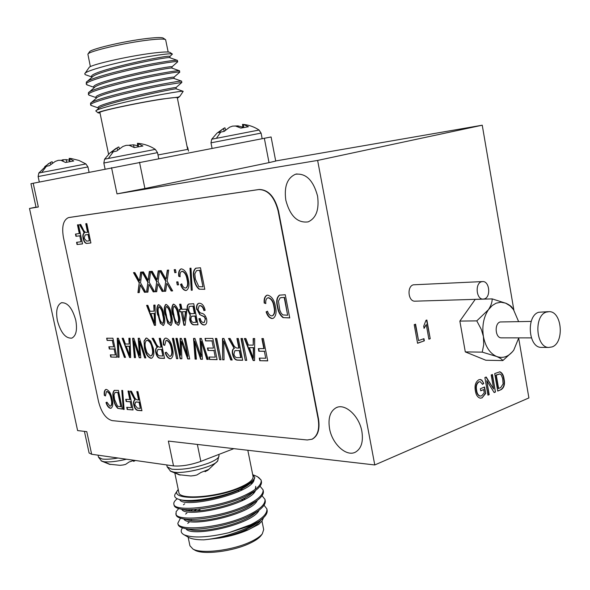 <?xml version="1.0" encoding="UTF-8"?>
<svg xmlns="http://www.w3.org/2000/svg" width="590" height="590" viewBox="0 0 590 590"><rect width="100%" height="100%" fill="white"/><g stroke="black" fill="none" stroke-linecap="round" stroke-linejoin="round"><path stroke-width="0.89" d="M170.149 470.975L173.718 472.125C184.67 474.176 214.104 466.675 217.651 461.004L217.887 460.672M178.681 474.685L190.799 475.968L194.132 475.606L196.883 474.972L200.998 472.457L208.978 469.323L205.283 471.668L204.56 471.27M101.163 460.849L103.914 461.719C109.349 462.346 116.879 461.513 126.489 459.219M109.01 464.19L120.021 465.318L123.14 464.986L125.596 464.389L129.062 462.022L134.166 460.311M135.353 460.48L133.701 461.387L133.104 460.709M210.984 142.832L261.082 133.104L259.054 130.036L211.714 139.233L210.984 142.832L212.061 148.289M259.054 130.036C254.386 126.909 249.15 125.036 243.338 124.402L248.405 126.725L240.882 128.104L235.506 126.024L232.607 126.113L229.606 127.182L224.185 131.371L218.381 132.61L223.463 128.509L224.923 127.772L225.594 130.058M234.717 126.017L237.947 125.891L242.807 127.189M39.309 182.03L38.129 176.558L87.947 166.926L85.889 163.931L38.815 173.018L48.572 163.548M71.124 158.526L69.148 158.371L73.75 160.967L65.52 162.479L60.969 160.296L58.314 160.34L55.254 161.417L49.376 165.65L44.7 166.66L50.666 162.324L52.112 161.712L52.539 163.091M61.249 160.384L62.901 159.75L66.117 159.625L69.369 160.237M105.072 168.961L103.833 163.032L157.515 152.64L155.31 149.381L104.592 159.189L109.644 153.223L115.987 148.4M155.31 149.381C150.465 146.173 145.044 144.196 139.041 143.451L137.426 143.304L142.928 146.01L134.343 147.581L129.092 145.28L126.127 145.347L122.853 146.504L116.702 151.04L111.193 152.235L117.771 147.397L118.826 146.954L119.379 148.761M129.092 145.28L133.51 144.801L137.691 145.715M548.243 311.668L538.655 312.272C526.11 315.908 528.293 347.414 541.074 347.392L542.077 347.407M546.237 312.125C533.692 315.783 535.882 347.481 548.663 347.458L552.078 346.92C564.571 342.812 562.071 311.409 549.246 311.645L546.237 312.125M518.595 321.557L513.477 309.595L510.107 305.886L505.601 303.12L500.851 302.213L496.109 303.186L492.296 305.487L488.417 309.728C483.542 317.228 481.882 326.159 483.417 336.529C485.467 346.684 489.833 353.329 496.522 356.449C503.071 358.786 508.823 356.67 513.772 350.106L518.772 337.871M512.415 308.054C511.773 306.623 509.723 305.067 506.257 303.4L492.163 298.879C492.244 302.117 490.998 305.731 488.417 309.728L476.786 320.879L459.861 321.093L465.296 351.906L485.85 360.247L502.835 360.579L512.599 351.64M317.568 196.05C313.305 180.297 305.945 173.025 295.502 174.242C287.183 178.003 283.96 186.683 285.833 200.268C290.096 216.058 297.544 223.263 308.179 221.869C316.211 218.123 319.338 209.516 317.568 196.05M361.884 431.43C359.31 415.957 345.025 403 336.212 407.697C330.135 411.178 327.915 418.155 329.552 428.635C332.118 443.931 346.404 457.147 355.453 452.139C361.301 448.666 363.44 441.763 361.884 431.43M75.786 320.304C72.378 308.172 67.585 302.323 61.412 302.766C57.023 305.067 55.681 311.033 57.4 320.672C60.785 332.782 65.593 338.594 71.833 338.114C76.132 335.843 77.452 329.906 75.786 320.304M531.207 321.41L500.062 321.978C494.221 323.681 495.261 337.886 501.22 337.849L501.684 337.849M481.47 281.762C474.884 283.458 476.248 299.3 482.952 299.108L484.449 298.887C491.02 297.072 489.582 281.297 482.856 281.555L481.47 281.762M482.281 281.585L413.325 284.815C406.79 286.43 408.103 301.379 414.763 301.188L415.331 301.166M261.37 535.137L260.964 535.705C258.863 538.353 254.91 541 249.113 543.641C232.158 551.569 203.137 555.043 194.973 550.227L194.117 549.733M188.144 537.151L189.943 545.787L192.982 549.069C201.522 554.113 232.062 550.455 249.88 542.136C255.979 539.363 260.124 536.59 262.321 533.817L263.686 529.584L261.99 521.095L258.634 524.429L261.886 521.228L263.501 517.747M178.246 489.53L178.106 489.707C167.914 500.652 212.754 499.76 240.034 487.945C248.877 484.213 253.796 480.739 254.792 477.531C254.496 479.449 252.786 481.551 249.651 483.844L240.72 488.845C222.909 497.237 192.414 502.437 180.776 499.841C175.068 498.616 173.357 496.426 175.643 493.27L177.745 490.238M247.822 450.273L253.073 476.506C253.501 479.81 248.781 483.564 238.921 487.768C216.825 497.296 179.05 500.121 178.873 492.539L174.891 473.364M182.517 527.895C180.341 530.749 180.865 533.043 184.095 534.783C192.753 538.294 207.643 537.608 228.773 532.726L250.868 525.528L258.966 521.368L250.455 526.339C234.783 533.825 219.296 538.323 204 539.828C197.023 539.88 191.92 539.09 188.689 537.468L187.782 536.937M247.417 529.909C236.907 534.4 225.336 537.328 212.695 538.707M177.199 498.771C174.618 500.799 173.504 502.577 173.858 504.103L174.109 505.305C174.441 506.972 176.558 508.197 180.444 508.971C192.996 511.737 225.616 505.77 245.034 496.529L255.013 490.88C259.851 487.303 261.982 484.176 261.407 481.499L261.09 480.009L257.432 476.654L253.383 474.943M173.858 504.103C173.785 512.312 218.728 507.931 244.784 495.305C256.237 489.833 261.702 484.833 261.171 480.304M228.773 532.726L250.698 524.694C262.071 519.016 267.462 513.743 266.864 508.882L264.04 505.202M180.437 518.197L177.841 523.234L178.091 524.422C178.482 526.332 180.879 527.711 185.297 528.552C198.321 531.31 230.093 525.402 248.98 516.139L258.103 510.911C263.457 507.002 265.832 503.55 265.205 500.563L264.969 499.376L262.034 495.703M196.197 509.863L193.38 510.955M177.841 523.234C177.885 531.937 222.799 527.88 248.729 514.915C260.131 509.303 265.544 504.125 264.969 499.376M178.704 508.58L176.115 511.663L176.1 514.871C176.462 516.663 178.718 517.961 182.863 518.765C195.659 521.53 227.858 515.594 247.004 506.345L256.569 500.903C261.658 497.156 263.907 493.867 263.31 491.042L263.074 489.848L260.013 486.19M195.342 500.209L192.782 501.161M175.85 513.676C175.835 522.135 220.763 517.917 246.76 505.121C258.184 499.575 263.627 494.486 263.074 489.848M258.966 521.368L259.622 520.918C265.257 516.833 267.749 513.219 267.1 510.07L266.864 508.882M200.025 509.753L196.868 510.859M198.122 500.504L196.846 500.932M88.028 54.014L89.37 52.008C89.407 49.317 124.66 41.005 147.175 38.475C156.859 37.362 162.272 37.273 163.415 38.203L165.347 39.53M168.165 52.023L165.635 39.722C164.455 38.763 158.791 38.866 148.628 40.039C124.969 42.731 87.888 51.448 87.895 54.221L90.373 66.626M177.376 98.088L178.586 97.431L178.091 97.158L161.66 99.098C136.025 103.029 95.639 111.812 98.065 112.874L100.027 113.059M98.065 112.874L95.794 110.95C96.317 108.486 137.256 98.891 163.194 94.216C176.137 91.885 182.804 90.919 183.195 91.317L179.876 96.325L178.091 97.158M108.59 154.27L99.909 112.491C98.206 111.377 136.386 103.095 160.591 99.385C171.38 97.719 176.956 97.173 177.31 97.748L187.642 149.41L157.987 154.949M84.938 73.507L89.274 67.245C92.682 64.207 129.284 56.006 152.404 53.159C163.135 51.832 169.042 51.618 170.127 52.525L172.221 53.956M169.817 56.552L172.413 54.088C171.683 53.41 165.761 53.919 154.639 55.6C127.823 59.642 84.805 70.328 84.761 73.765L85.152 74.628L86.118 74.967M181.727 82.563L181.624 81.147C181.174 80.83 174.655 81.848 162.058 84.208C135.073 89.274 92.033 99.843 90.543 103.228L90.631 104.998L91.789 105.669M95.794 110.95L98.574 108.523C100.794 103.847 178.822 87.453 176.285 88.876L176.012 87.571L181.875 82.43L162.324 85.535C133.62 90.912 88.19 102.313 90.631 104.998M177.487 62.009L177.479 60.401C176.668 59.9 170.097 60.718 157.759 62.85C131.105 67.489 88.729 78.101 86.332 82.202L86.302 84.23L87.814 85.144M177.752 61.736C177.258 61.176 170.687 61.994 158.032 64.192C129.18 69.163 83.736 80.955 86.302 84.23M179.611 72.29L179.559 70.793C178.969 70.372 172.42 71.287 159.912 73.544C133.089 78.389 90.381 88.987 88.434 92.733L88.463 94.629L89.798 95.418M181.396 81.073L174.212 78.551L173.954 77.253L179.817 72.098C179.353 71.663 172.804 72.592 160.178 74.871C131.4 80.048 85.963 91.649 88.463 94.629M245.322 360.343L240.993 338.513L242.416 338.52L246.753 360.372L245.322 360.343L241.354 338.513M238.832 348.115L236.922 338.505L238.331 338.513L242.66 360.276L237.674 360.151C235.167 360.166 233.448 358.16 232.519 354.125C231.922 351.05 232.46 349.11 234.134 348.314L228.529 338.49L230.107 338.49L232.578 343.122C233.751 346.028 235.233 347.68 237.032 348.093L239.171 348.004L237.283 338.505M146.718 338.048L150.671 341.168L153.223 347.975C154.425 353.026 153.938 356.419 151.77 358.152L150.915 358.285C147.684 357.186 145.509 353.786 144.41 348.1L144.071 341.05L145.922 338.181L146.718 338.048M117.956 357.223L117.226 338.24L118.347 338.24L125.522 357.415L124.394 357.385L118.317 340.474L119.084 357.252L117.956 357.223L117.55 338.24M107.115 340.415L106.65 338.21L112.919 338.225L116.923 357.201L110.772 357.053L110.308 354.856L115.382 354.966L114.135 349.059L109.327 348.992L108.862 346.787L113.664 346.846L112.314 340.445L107.115 340.415L106.997 338.21M139.653 279.336L140.59 272.13L141.924 272.034L140.531 282.794L145.811 292.234L144.469 292.301L140.287 284.815L139.262 292.566L137.935 292.633L139.203 282.861L133.495 272.654L134.815 272.558L139.461 280.87L140.914 272.108M148.333 278.775L149.307 271.496L150.671 271.393L149.218 282.263L154.573 291.799L153.208 291.866L148.96 284.306L147.898 292.131L146.549 292.197L147.861 282.337L142.072 272.027L143.422 271.924L148.134 280.324L149.639 271.474M157.191 278.2L158.201 270.847L159.595 270.744L158.076 281.718L163.511 291.349L162.117 291.423L157.81 283.79L156.704 291.696L155.325 291.762L156.697 281.799L150.826 271.385L152.198 271.282L156.977 279.763L158.533 270.825M166.225 277.61L167.28 270.183L168.696 270.08L167.118 281.172L172.634 290.899L171.211 290.966L166.845 283.259L165.687 291.246L164.278 291.312L165.709 281.246L159.75 270.729L161.144 270.633L165.997 279.195L167.604 270.161M174.795 272.669L174.19 269.674L175.451 269.586L176.063 272.587L174.795 272.669L174.544 269.652M177.288 284.911L176.683 281.917L177.944 281.843L178.556 284.837L177.288 284.911L177.037 281.895M187.06 279.638C186.344 274.969 184.67 272.204 182.03 271.334L181.617 271.415C180.26 272.226 179.766 273.996 180.127 276.74L178.741 276.275C178.305 272.499 179.028 270.065 180.909 268.974L181.491 268.863C184.995 269.8 187.281 273.362 188.35 279.557C189.589 284.926 188.97 288.532 186.492 290.376L185.769 290.516C183.505 290.228 181.772 288.2 180.562 284.446L181.727 283.827C182.568 286.43 183.77 287.839 185.326 288.053L185.894 287.942C187.672 286.445 188.062 283.679 187.06 279.638L187.399 279.542C186.683 274.874 185.009 272.108 182.376 271.245L182.03 271.334M191.256 290.243L189.98 268.244L190.983 268.17L192.252 290.199L191.256 290.243L190.327 268.214M196.721 309.536C196.168 306.269 196.758 304.226 198.498 303.408L199.457 303.238C202.186 303.43 204.088 305.782 205.165 310.288L203.897 310.598C203.093 307.486 201.736 305.863 199.84 305.723L199.132 305.849L198.019 309.433C198.904 311.874 200.231 313.187 201.994 313.356C204.177 313.873 205.718 315.798 206.611 319.116C207.149 322.125 206.618 324.021 205.04 324.817L204.081 324.987C201.625 324.81 199.907 322.73 198.911 318.733L200.165 318.438C200.821 321.071 201.942 322.428 203.535 322.516L204.273 322.383L205.268 319.094L204.42 316.948L199.686 314.536L197.06 309.433C196.507 306.173 197.097 304.13 198.837 303.312L198.498 303.408M187.399 310.126C186.735 306.947 187.2 304.919 188.793 304.042L193.734 303.717L198.004 324.788L194.125 324.832C192.03 324.832 190.541 323.099 189.648 319.625L190.142 315.215L187.738 310.03C187.082 306.859 187.539 304.838 189.117 303.946M172.664 314.802C171.343 310.052 171.528 306.527 173.217 304.233L173.696 304.145C176.609 305.804 178.401 309.308 179.065 314.647C180.378 319.397 180.201 322.914 178.534 325.208L175.355 323.165L173.003 314.706C171.712 310.052 171.867 306.542 173.467 304.175M154.042 311.173L153.798 305.111L155.045 305.067L155.539 325.311L154.381 325.326L146.6 305.362L147.825 305.325L150.059 311.284L154.042 311.173L154.138 305.104M165.134 314.979C163.821 310.266 163.991 306.771 165.657 304.499L166.122 304.411C168.991 306.062 170.761 309.529 171.424 314.831C172.737 319.544 172.568 323.032 170.93 325.304L167.803 323.268L165.473 314.883C164.19 310.274 164.33 306.793 165.901 304.44M129.815 399.6L128.001 391.023L129.099 391.089L133.075 409.976L127.211 409.482L126.747 407.292L131.518 407.683L130.279 401.805L126.194 401.502L125.729 399.305L130.132 399.496L128.347 391.045M123.288 409.386L121.813 390.388L122.639 390.44L124.114 409.453L123.288 409.386L122.145 390.41M113.516 399.342C112.402 394.968 112.675 391.974 114.327 390.359L118.413 390.41L122.366 409.069L117.764 408.346C115.603 406.259 114.187 403.258 113.516 399.342L113.833 399.238C112.734 394.917 112.992 391.93 114.6 390.278M79.311 233.588L77.467 224.879L78.492 224.738L82.556 243.899L77.047 244.526L76.575 242.298L81.051 241.782L79.79 235.823L75.948 236.295L75.476 234.068L79.643 233.515L77.799 224.834M87.571 232.29L85.764 223.743L86.811 223.595L90.904 242.962L87.195 243.375C85.329 243.663 83.972 242.011 83.116 238.426C82.534 235.462 82.932 233.596 84.333 232.829L79.525 224.598L80.697 224.436L82.725 228.396C83.706 230.919 84.879 232.276 86.236 232.46L87.903 232.217L86.096 223.698M68.956 217.526L68.329 217.666C63.248 220.159 61.618 226.767 63.44 237.505L98.567 401.731C101.451 412.639 106.001 418.937 112.203 420.626L307.272 439.985L312.058 439.203C317.693 435.929 319.721 429.166 318.143 418.915L278.141 211.014C274.424 196.809 267.949 189.663 258.722 189.567L68.801 217.555M263.863 348.705L261.872 338.564L263.354 338.564L267.735 360.888L259.784 360.697L259.276 358.108L265.736 358.248L264.372 351.308L258.833 351.227L258.324 348.638L264.209 348.594L262.24 338.564M111.156 399.187C110.478 395.145 109.062 392.608 106.908 391.576L106.392 391.649L105.47 395.949L104.334 395.403C103.936 392.387 104.378 390.425 105.684 389.525L106.414 389.422C109.275 390.61 111.208 393.891 112.203 399.268C113.265 403.707 112.919 406.672 111.163 408.177L110.337 408.287C108.494 407.786 107.041 405.876 105.986 402.55L106.923 402.151L109.924 406.141L110.551 406.06C111.812 404.836 112.011 402.542 111.156 399.187L111.473 399.083C110.795 395.042 109.379 392.505 107.225 391.472L106.908 391.576M277.396 306.763C276.039 301.21 276.71 297.345 279.402 295.17L285.265 294.727L289.749 317.929L283.016 317.619C279.977 315.267 278.104 311.645 277.396 306.763L277.743 306.653C276.393 301.106 277.064 297.242 279.756 295.066L279.815 295.044M138.598 399.998L136.836 391.576L137.949 391.649L141.954 410.728L138.008 410.397C136.025 410.293 134.609 408.472 133.768 404.917C133.215 402.247 133.583 400.595 134.867 399.968L130.191 391.155L131.445 391.236L133.524 395.374C134.527 397.948 135.744 399.459 137.182 399.895L138.923 399.895L137.182 391.598M273.937 306.889C273.229 301.851 271.326 298.828 268.236 297.81L267.565 297.943C266.068 298.872 265.485 300.745 265.825 303.562L264.202 303.017C263.811 299.152 264.644 296.586 266.717 295.325L267.668 295.148C271.784 296.254 274.387 300.155 275.471 306.844C276.74 312.427 275.987 316.247 273.214 318.327L272.093 318.541C269.416 318.15 267.425 315.923 266.112 311.852L267.513 311.225C268.428 314.05 269.8 315.598 271.636 315.879L272.492 315.724C274.49 314.05 274.977 311.107 273.937 306.889L274.291 306.785C273.583 301.748 271.68 298.724 268.59 297.707L268.236 297.81M157.729 315.156C156.416 310.473 156.586 307.007 158.216 304.757L158.673 304.676C161.498 306.306 163.246 309.75 163.917 315.008C165.215 319.692 165.06 323.15 163.445 325.4L160.369 323.379L158.061 315.06C156.785 310.48 156.918 307.029 158.467 304.698M194.058 279.181C192.724 273.79 193.291 270.139 195.747 268.214L200.482 267.757L204.811 289.292L199.081 289.181C196.441 287.057 194.766 283.724 194.058 279.181L194.398 279.085C193.07 273.701 193.638 270.043 196.094 268.118L196.123 268.111M180.673 309.337L179.626 304.211L180.894 304.167L181.941 309.3L186.234 309.175L186.735 311.616L185.113 325.215L183.91 325.23L181.167 311.763L179.751 311.8L179.257 309.381L181.012 309.241L179.987 304.197M129.151 344.036L128.878 338.262L130.036 338.269L130.656 357.54L129.579 357.511L122.145 338.247L123.288 338.247L125.419 344L129.151 344.036L129.203 338.262M139.38 353.137L138.193 338.284L139.447 338.284L145.833 357.909L144.668 357.879L139.432 341.02L140.796 357.783L139.218 357.747L133.76 340.991L135.501 357.658L134.365 357.629L132.617 338.269L133.864 338.276L139.594 355.416L138.532 338.284M161.041 347.171L159.212 338.328L160.406 338.336L164.544 358.366L160.318 358.263C158.194 358.278 156.697 356.434 155.819 352.717C155.244 349.789 155.694 347.989 157.176 347.318L152.102 338.313L153.444 338.321L155.635 342.584C156.689 345.253 157.98 346.78 159.514 347.156L161.372 347.075L159.566 338.336M171.284 348.609C170.584 344.169 168.991 341.448 166.491 340.445L165.952 340.541L164.713 345.393L163.401 344.862C162.988 341.47 163.592 339.25 165.2 338.218L165.967 338.085C169.286 339.213 171.469 342.724 172.509 348.631C173.667 353.558 173.165 356.884 171.012 358.609L170.119 358.764C167.973 358.329 166.321 356.301 165.163 352.68L166.262 352.186L169.684 356.412L170.363 356.301C171.911 354.907 172.221 352.341 171.284 348.609L171.616 348.506C170.923 344.066 169.323 341.344 166.822 340.342L166.491 340.445M176.558 358.661L172.391 338.358L173.622 338.365L177.789 358.691L176.558 358.661L172.745 338.365M187.886 356.338L184.228 338.387L185.489 338.387L189.685 358.978L187.709 358.934L181.292 341.33L181.875 358.786L180.112 358.742L175.938 338.365L177.184 338.372L180.629 355.224L180.061 338.38L181.344 338.38L187.886 356.338L184.582 338.387M200.947 354.325L199.922 338.424L201.352 338.424L208.241 359.435L206.898 359.399L201.279 341.352L202.466 359.295L200.659 359.251L194.781 341.322L196.404 359.14L195.098 359.111L193.535 338.409L194.958 338.409L201.146 356.758L200.261 338.424M205.527 340.895L205.032 338.431L212.85 338.454L217.113 359.649L209.443 359.465L208.948 357.009L215.276 357.149L213.949 350.556L207.96 350.467L207.459 348.004L213.447 348.085L212.009 340.924L205.527 340.895L205.394 338.431M219.642 359.716L215.372 338.461L216.722 338.461L220.999 359.745L219.642 359.716L215.733 338.461M222.644 359.782L222.496 338.476L223.912 338.476L232.18 360.018L230.756 359.981L223.78 340.983L224.06 359.819L222.644 359.782L222.836 338.476M253.25 345.143L253.169 338.542L254.688 338.542L254.57 360.564L253.154 360.534L244.378 338.52L245.868 338.527L248.383 345.098L253.25 345.143L253.516 338.542M33.202 183.239L38.328 206.994L36.042 207.297L30.946 183.704L271.09 136.969L275.714 161.07L269.018 162.626L264.335 138.244M513.883 310.17L482.244 125.205L275.692 160.959M233.854 448.651L200.829 461.387C190.481 465.001 181.381 466.506 173.519 465.908L168.364 441.077L374.768 464.957L528.898 397.933L518.691 338.284M38.328 206.994L29.5 208.469L36.005 207.127M29.5 208.469L77.607 430.582L86.782 431.644L91.664 454.263L89.09 452.98L84.422 431.371M311.749 439.344L312.405 439.071C318.04 435.796 320.068 429.033 318.482 418.782L278.502 210.925C274.785 196.721 268.31 189.582 259.084 189.486L69.281 217.459M374.768 464.957L317.634 160.428L116.997 193.874L111.554 167.678M117.019 147.788L117.661 150.155M130.08 144.926L130.206 145.605M133.51 144.801L134.144 147.456M137.426 143.304L137.824 146.932M138.134 143.643L138.517 146.807M50.305 162.516L50.821 164.389M62.901 159.75L63.16 161.136M66.117 159.625L66.751 162.25M69.148 158.371L69.546 161.734M69.642 158.717L70.004 161.645M223.463 128.509L224.215 131.349M237.947 125.891L238.168 126.828M242.519 124.32L242.859 127.728M243.441 124.593L243.781 127.558M139.52 162.228L144.904 188.512L269.018 162.626M173.519 465.908L91.664 454.263M144.904 188.512L116.997 193.874M177.103 60.269L170.067 57.798C171.565 55.431 96.229 70.911 92.269 77.047L87.018 81.604M179.257 70.682L172.147 68.189C174.367 66.05 97.785 81.885 94.363 87.571L89.068 92.18M174.212 78.544C176.69 76.744 99.297 92.873 96.465 98.065L91.118 102.726M170.067 57.798L169.817 56.522C171.97 53.697 88.323 71.383 91.671 76.501L91.856 77.401M172.147 68.182L171.889 66.899C174.124 64.494 90.58 82.209 93.832 86.9L94.031 87.866M173.954 77.246C175.835 75.35 92.814 93.043 95.993 97.284L96.2 98.301M176.012 87.571C177.243 86.251 95.042 103.855 98.147 107.646L98.368 108.708M317.634 160.428L482.244 125.205M133.701 461.387L133.458 460.576M205.283 471.668L205.106 471.063M258.553 477.34L261.09 480.009M204 539.828L219.635 538.028C230.144 536.273 239.555 533.596 247.859 529.997L258.634 524.429M254.792 477.531L252.66 474.471M191.706 519.377L191.108 520.505M219.635 538.028C234.621 534.754 246.347 530.277 254.806 524.591L256.805 523.072M188.999 529.422L191.212 529.938C204.28 532.91 240.101 524.54 253.228 514.657L255.16 513.175M245.433 499L243.154 498.838M190.43 509.561L188.372 510.719M185.253 519.104L188.852 520.203C201.787 523.212 238.574 514.642 251.642 504.716L253.508 503.27M254.371 492.259L253.685 491.92M242.748 489.619L240.285 489.494M187.959 500.46L186.905 501.043M184.486 509.959L186.514 510.453C199.28 513.492 237.047 504.723 250.035 494.767L251.842 493.358M255.278 489.294L255.75 486.33M252.328 482.738L251.51 482.369M181.646 499.988L184.176 500.689C196.765 503.749 235.528 494.781 248.419 484.81L249.917 483.652M247.859 529.997C254.43 526.745 258.774 523.411 260.876 519.997M185.953 528.706C190.666 538.014 253.036 524.429 259.099 510.18M243.508 500.01L240.897 499.914M193.291 509.443L190.386 510.881M183.866 519.008C187.93 528.33 251.738 514.458 257.306 500.357M253.722 493.004L252.786 492.621M190.585 500.445L189.11 501.168M181.786 509.295C185.194 518.632 250.455 504.457 255.507 490.526M251.635 483.498L250.617 483.114M179.736 499.619C182.989 509.391 253.847 492.96 254.106 479.382M501.168 389.629L497.739 391.067L494.693 373.573L499.9 371.811C502.215 372.828 503.595 375.225 504.052 378.994C505.143 384.046 504.185 387.593 501.168 389.629L497.717 390.919M483.682 389.584L480.732 390.801L480.371 388.736L484.56 387.011L485.688 393.464L482.067 397.881L480.26 398.176C477.635 397.402 476.019 395.005 475.407 390.993C474.397 385.661 475.525 381.914 478.792 379.768L480.349 379.503L481.897 380.174L483.756 383.404L482.598 384.37L480.194 381.7L479.043 381.885C476.617 383.566 475.82 386.398 476.646 390.403C477.052 393.537 478.261 395.433 480.275 396.074L481.624 395.853L484.25 392.822L483.682 389.584L480.71 390.654M424.35 340.821L417.573 343.269L414.202 324.662L415.574 324.183L418.546 340.607L423.959 338.66L424.35 340.821L417.558 343.151M492.163 298.879L475.223 299.396L459.861 321.093M426.865 320.016L430.228 338.704L428.886 339.184L426.26 324.566L424.085 328.394L423.694 326.226L425.995 320.318L426.865 320.016M489.199 394.644L487.967 395.16L484.884 377.548L486.197 377.01L493.624 388.98L491.19 374.997L492.407 374.495L495.46 392.018L494.162 392.564L486.75 380.639L489.199 394.644L487.945 395.012M476.786 320.879L481.351 329.486L483.417 336.529L483.726 344.685L482.251 352.127L465.296 351.906M482.251 352.127L496.522 356.449C500.04 357.975 502.142 359.354 502.835 360.579M415.249 324.301L418.546 340.607M423.642 338.778L424.011 340.821M426.548 320.127L430.228 338.704M429.889 338.704L428.871 339.073M424.026 328.055L426.26 324.566M484.243 387.143L485.688 393.464M485.349 393.449L482.067 397.881M481.72 397.867L480.267 398.184M480.017 379.488L481.831 380.417L483.756 383.404M483.417 383.397L482.517 384.149M479.854 381.686L479.043 381.885M478.697 381.87C476.277 383.552 475.481 386.384 476.307 390.381L476.646 390.403M476.307 390.381C476.713 393.523 477.915 395.418 479.928 396.06L479.928 396.06M485.931 377.121L493.624 388.98M492.09 374.628L495.46 392.018M495.121 392.003L494.081 392.439M488.859 394.629L486.75 380.639M499.597 371.811C501.884 372.851 503.255 375.24 503.713 378.987L504.052 378.994M503.713 378.987C504.804 384.031 503.845 387.578 500.829 389.614M499.59 373.942L495.925 375.115L498.255 388.5L500.674 387.652L503.123 383.913L502.65 378.463L501.249 374.901L499.855 373.942L496.271 375.129L498.594 388.515M267.713 360.763L259.784 360.697M260.131 360.579L259.644 358.115M264.372 351.308L265.736 358.248M264.718 351.197L258.833 351.227M259.18 351.116L258.693 348.638M107.225 391.472L106.517 391.613M105.44 395.684L104.334 395.403M104.651 395.3C104.253 392.343 104.681 390.396 105.942 389.444M111.23 408.147L110.337 408.287M110.654 408.184C108.811 407.683 107.358 405.773 106.303 402.446L105.986 402.55M106.303 402.446L106.93 402.181M110.647 406.023L110.868 405.957C112.13 404.733 112.329 402.439 111.473 399.083M90.897 242.925L87.527 243.301C85.661 243.582 84.304 241.93 83.448 238.353L83.116 238.426M83.448 238.353C82.858 235.388 83.264 233.515 84.658 232.755L84.333 232.829M84.658 232.755L83.485 232.01M83.817 231.936L79.864 224.547M85.919 234.776L85.108 234.953L84.156 238.294L86.649 241.14L89.378 240.823L88.375 234.473L85.417 234.879M89.378 240.823L88.05 234.547L85.594 234.85M82.548 243.862L77.047 244.526M77.371 244.444L76.907 242.261M79.79 235.823L81.051 241.782M80.115 235.749L75.948 236.295M76.272 236.221L75.808 234.024M289.727 317.826L283.016 317.619M283.37 317.509C280.324 315.156 278.451 311.535 277.743 306.653M281.88 297.5L280.161 297.854L278.451 301.106L279.778 310.082L281.165 313.157L282.787 314.89L287.647 315.252L284.572 297.397L280.575 297.729M287.647 315.252L284.218 297.507L281.526 297.603M122.337 408.936L117.764 408.346M118.081 408.236C115.92 406.156 114.504 403.154 113.833 399.238M116.296 392.306L114.954 392.542L114.017 394.946L114.571 399.445L117.506 406.171L120.832 406.805L118.125 392.424L115.183 392.468M120.832 406.805L117.808 392.527L115.979 392.409M124.099 409.32L123.605 409.276M133.045 409.836L127.211 409.482M127.528 409.372L127.093 407.321M130.279 401.805L131.518 407.683M130.597 401.702L126.194 401.502M126.511 401.392L126.076 399.334M141.924 410.588L138.326 410.286C136.342 410.183 134.933 408.361 134.085 404.814L133.768 404.917M134.085 404.814C133.539 402.174 133.893 400.529 135.147 399.873L134.269 398.936M134.594 398.825L130.582 391.185M136.777 401.923L135.494 402.129L134.867 404.998L137.463 408.169L140.368 408.413L139.388 402.122L135.73 402.063M140.368 408.413L139.07 402.225L136.46 402.033M268.59 297.707L267.845 297.862M265.81 303.334L264.202 303.017M264.549 302.913C264.158 299.049 264.999 296.482 267.071 295.221L266.717 295.325M273.192 318.334L272.093 318.541M272.44 318.43C269.77 318.047 267.779 315.812 266.466 311.749L266.112 311.852M266.466 311.749L267.528 311.269M272.528 315.702L272.838 315.613C274.844 313.939 275.324 310.996 274.291 306.785M171.262 325.208L170.414 325.392M170.746 325.296L167.803 323.268M168.135 323.173L165.473 314.883M166.859 306.446L166.321 306.579C165.296 308.622 165.311 311.409 166.358 314.957C166.778 318.851 168.003 321.624 170.031 323.268L170.252 323.231C171.255 321.203 171.24 318.416 170.193 314.868C169.765 310.967 168.541 308.187 166.528 306.542L166.859 306.446C168.88 308.091 170.104 310.871 170.532 314.772L170.193 314.868M170.37 323.173L170.584 323.136C171.594 321.1 171.572 318.312 170.532 314.772M163.533 325.363L162.943 325.481M163.283 325.385L160.369 323.379M160.701 323.283L158.061 315.06M162.899 323.283L163.113 323.246C164.101 321.233 164.072 318.467 163.039 314.949C162.611 311.078 161.402 308.327 159.411 306.697L159.101 306.778M162.56 323.379L162.774 323.342C163.762 321.329 163.74 318.563 162.707 315.045C162.272 311.173 161.063 308.423 159.071 306.785L158.872 306.822C157.869 308.843 157.884 311.616 158.931 315.134C159.359 318.998 160.569 321.742 162.56 323.379M155.539 325.215L154.381 325.326M154.713 325.23L146.969 305.355M154.528 323.231L154.477 313.445L150.929 313.622L154.528 323.231L154.138 313.541L150.929 313.622M204.796 289.211L199.081 289.181M199.427 289.085C196.787 286.961 195.113 283.628 194.398 279.085M197.716 270.441L196.455 270.699L194.825 273.871L195.379 279.129L198.83 286.637L202.967 286.851L199.995 270.279L196.802 270.611M202.967 286.851L199.656 270.368L197.37 270.53M178.623 325.171L178.01 325.304M178.342 325.201L175.355 323.165M175.695 323.062L173.003 314.706M177.974 323.062L178.18 323.025C179.213 320.975 179.198 318.165 178.151 314.588C177.723 310.657 176.484 307.855 174.441 306.195L174.109 306.291M177.62 323.165L177.848 323.128C178.873 321.071 178.859 318.261 177.811 314.691C177.384 310.753 176.152 307.951 174.102 306.291L173.888 306.328C172.841 308.386 172.848 311.203 173.91 314.78C174.33 318.703 175.569 321.498 177.62 323.165M185.12 325.12L183.91 325.23M184.25 325.127L181.167 311.763M181.506 311.668L179.751 311.8M180.083 311.704L179.611 309.367M184.346 321.122L185.813 311.55L182.435 311.734L184.346 321.122L185.474 311.653L182.435 311.734M197.982 324.692L194.464 324.736C192.369 324.729 190.88 322.995 189.987 319.529L189.648 319.625M189.987 319.529L190.142 315.215M190.481 315.119L187.738 310.03M190.703 306.21L189.169 306.608L188.675 310.075C189.346 312.678 190.467 313.88 192.038 313.666L194.774 313.511L193.277 306.129L189.751 306.372M196.205 322.346L194.929 316.07L191.403 316.343L190.865 319.264C191.529 321.69 192.598 322.73 194.073 322.383L196.544 322.251L195.268 315.967L191.861 316.188M194.435 313.607L192.937 306.225L190.364 306.306M205.165 310.274L203.897 310.598M204.236 310.502C203.432 307.39 202.082 305.768 200.18 305.627L199.84 305.723M200.18 305.627L199.383 305.782M205.04 324.817L204.081 324.987M204.42 324.884C201.972 324.714 200.253 322.634 199.258 318.652M204.376 322.354L205.268 319.094M205.615 318.991L204.42 316.948M204.76 316.845L199.686 314.536M200.025 314.433L197.06 309.433M192.252 290.118L191.595 290.155M182.376 271.245L181.882 271.348M180.105 276.526L178.741 276.275M179.08 276.186C178.652 272.447 179.36 270.021 181.204 268.9M186.484 290.383L185.769 290.516M186.108 290.428C183.844 290.132 182.111 288.112 180.909 284.358L180.562 284.446M180.909 284.358L181.757 283.901M185.961 287.92L186.234 287.854C188.018 286.356 188.402 283.584 187.399 279.542M178.541 284.764L177.627 284.815M176.049 272.521L175.142 272.58M172.597 290.826L171.211 290.966M171.55 290.877L166.845 283.259M165.694 291.165L164.278 291.312M164.617 291.224L165.709 281.246M166.048 281.157L160.119 270.707M166.564 277.521L165.997 279.195M163.474 291.283L162.117 291.423M162.457 291.327L157.81 283.79M156.711 291.615L155.325 291.762M155.664 291.667L156.697 281.799M157.036 281.71L151.195 271.356M157.53 278.111L156.977 279.763M154.536 291.726L153.208 291.866M153.54 291.777L148.96 284.306M147.906 292.057L146.549 292.197M146.881 292.109L147.861 282.337M148.193 282.249L142.441 271.997M148.673 278.687L148.134 280.324M145.767 292.168L144.469 292.301M144.801 292.212L140.287 284.815M139.27 292.493L137.935 292.633M138.274 292.537L139.203 282.861M139.535 282.772L133.864 272.624M139.992 279.247L139.461 280.87M116.901 357.098L110.772 357.053M111.09 356.95L110.647 354.863M114.135 349.059L115.382 354.966M114.453 348.963L109.327 348.992M109.652 348.897L109.209 346.795M112.314 340.445L113.664 346.846M112.631 340.349L107.439 340.327M125.478 357.304L124.394 357.385M124.719 357.282L118.317 340.474M119.077 357.149L118.28 357.127M130.656 357.429L129.579 357.511M129.903 357.407L122.506 338.247M129.697 355.519L129.586 346.19L126.26 346.256L129.697 355.519L129.262 346.293L126.26 346.256M145.796 357.798L144.668 357.879M144.993 357.776L139.432 341.02M140.789 357.673L139.218 357.747M139.542 357.643L133.76 340.991M135.486 357.547L134.365 357.629M134.69 357.525L132.957 338.269M139.705 353.041L139.594 355.416M151.807 358.137L150.915 358.285M151.247 358.182C148.009 357.083 145.841 353.683 144.734 347.997L144.41 348.1M144.734 347.997L144.071 341.05M144.395 340.946L146.202 338.1M151.151 355.851L151.409 355.777C153.039 354.384 153.363 351.736 152.375 347.827C151.556 343.572 149.948 341.05 147.537 340.26L146.792 340.401M150.428 355.984L151.077 355.881C152.714 354.487 153.031 351.839 152.043 347.93C151.232 343.668 149.617 341.145 147.205 340.356L146.622 340.452C144.993 341.794 144.646 344.368 145.575 348.174L146.984 352.621L150.428 355.984M164.522 358.255L160.65 358.16C158.526 358.174 157.029 356.331 156.151 352.614L155.819 352.717M156.151 352.614C155.576 349.686 156.026 347.894 157.501 347.215L157.346 347.259M157.678 347.156L156.409 346.323M156.734 346.219L152.486 338.313M159.057 349.369L157.773 349.597L156.999 352.724L157.685 354.59L159.293 355.881L162.862 355.999L161.852 349.413L157.958 349.546M162.862 355.999L161.52 349.509L158.725 349.472M166.822 340.342L166.137 340.482M164.691 345.15L163.401 344.862M163.732 344.759C163.327 341.396 163.917 339.184 165.502 338.129M171.048 358.595L170.119 358.764M170.451 358.654C168.305 358.226 166.653 356.198 165.495 352.577L165.163 352.68M165.495 352.577L166.277 352.223M170.444 356.272L170.694 356.198C172.243 354.797 172.553 352.237 171.616 348.506M177.767 358.572L176.889 358.55M189.663 358.868L187.709 358.934M188.04 358.823L182.384 344.376M182.716 344.272L181.292 341.33M181.875 358.676L180.112 358.742M180.452 358.639L176.292 338.372M180.4 338.38L180.629 355.224M208.196 359.317L206.898 359.399M207.238 359.295L201.279 341.352M202.458 359.177L200.659 359.251M200.991 359.14L194.781 341.322M196.396 359.03L195.098 359.111M195.438 359.008L193.881 338.409M201.286 354.214L201.146 356.758M217.091 359.531L209.443 359.465M209.782 359.354L209.31 357.016M213.949 350.556L215.276 357.149M214.288 350.445L207.96 350.467M208.292 350.357L207.82 348.012M212.009 340.924L213.447 348.085M212.348 340.821L205.866 340.791M220.97 359.627L219.981 359.605M232.136 359.9L230.756 359.981M231.096 359.87L223.78 340.983M224.053 359.701L222.983 359.671M242.63 360.151L238.013 360.04C235.506 360.055 233.788 358.049 232.858 354.007L232.519 354.125M232.858 354.007C232.268 350.939 232.807 349 234.481 348.203L234.599 348.159M233.389 347.178L234.466 348.203M233.729 347.075L228.927 338.49M236.376 350.497L234.835 350.77L233.906 354.133C234.518 356.471 235.572 357.629 237.069 357.621L241.081 357.592L239.68 350.541L235.122 350.689M240.735 357.702L239.334 350.652L236.037 350.608M246.723 360.254L245.669 360.225M254.57 360.446L253.154 360.534M253.501 360.416L244.769 338.52M253.405 358.263L253.626 347.606L249.364 347.672L253.405 358.263L253.287 347.717L249.364 347.672M179.648 474.95L170.635 471.263L167.154 466.83L171.83 469.205C182.428 470.038 194.693 468.01 208.617 463.121C215.793 460.237 219.259 457.707 219.008 455.532L217.651 461.004L207.525 470.532M173.718 472.125L180.341 475.075M101.546 461.063L98.493 457.191L102.092 459.013C105.876 459.514 111.2 459.182 118.066 458.017M103.914 461.719L110.278 464.478M216.501 138.156L220.741 132.094M186.986 146.136L187.856 148.016L187.377 148.075M41.794 172.324L46.44 166.262M108.479 158.29L113.324 151.755M197.355 444.432L200.829 461.387M191.514 475.916L194.892 475.459M135.39 460.48L135.007 460.716M211.729 139.225L216.965 133.17L223.588 128.436M541.074 347.392L548.663 347.458M296.984 173.917L295.502 174.242M337.34 407.262L336.212 407.697M61.928 302.633L61.412 302.766M531.391 337.886L501.22 337.849M482.952 299.108L414.763 301.188M194.973 550.227L192.982 549.069M188.689 537.468L184.095 534.783M167.154 466.83L166.764 464.95M98.493 457.191L98.058 455.17M238.397 490.356L238.648 491.581M103.833 163.032L104.592 159.189M157.515 152.64L158.717 158.54M85.889 163.931L78.935 160.436L71.22 158.54M38.129 176.558L38.815 173.018M87.947 166.926L89.046 172.147M187.856 148.016L188.483 151.143M261.082 133.104L262.159 138.657M182.937 91.229L176.27 88.891M91.76 76.943L85.152 74.628M171.889 66.906L177.745 61.78M93.913 87.283L86.804 84.798M96.059 97.601L88.869 95.093M98.198 107.904L90.941 105.374M178.586 97.431L179.699 96.45M101.546 461.07L109.747 464.382M219.008 455.532L218.787 454.462M260.964 535.705L262.321 533.817M259.622 520.918L254.806 524.591M185.297 528.552L191.212 529.938M258.103 510.911L253.228 514.657M182.863 518.765L188.852 520.203M256.569 500.903L251.642 504.716M180.444 508.971L186.514 510.453M255.013 490.88L250.035 494.767M180.776 499.841L184.176 500.689M249.651 483.844L248.419 484.81M189.139 522.224L187.745 523.33M186.927 513.012L185.592 514.074M184.722 503.772L183.438 504.797M513.182 309.19L512.651 308.423"/></g></svg>
